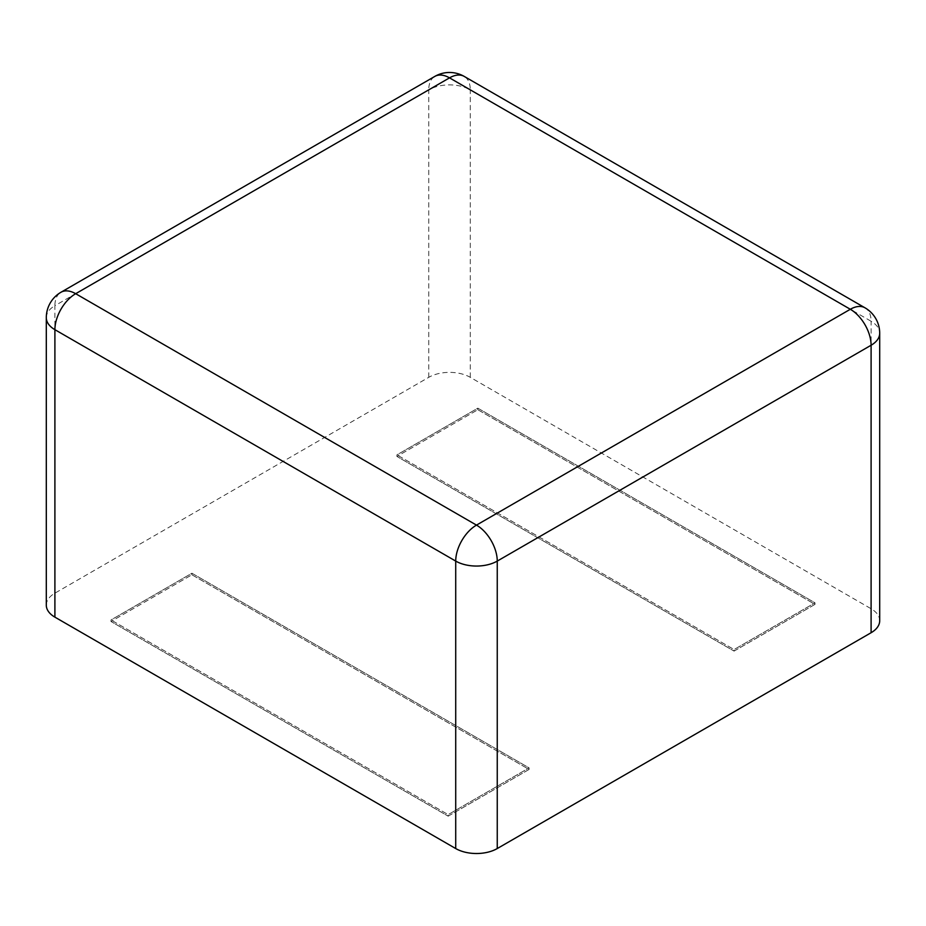 <?xml version="1.0" encoding="UTF-8"?>
<svg xmlns="http://www.w3.org/2000/svg" width="926" height="926" viewBox="0 0 926 926"><rect width="100%" height="100%" fill="white"/><g stroke="black" fill="none" stroke-linecap="round" stroke-linejoin="round"><path stroke-width="0.69" stroke-dasharray="4.63 3.47" d="M46.3 605.153A29.377 16.957 180 0 1 54.9 593.172L428.75 377.333A29.377 16.957 0 0 1 470.281 377.333L871.1 608.741A29.377 16.957 180 0 1 879.7 620.733M477.839 409.72L814.996 604.377L734.075 651.094L734.075 649.543L396.918 454.886L734.075 649.543L814.996 602.826L734.075 649.543L734.075 651.094L396.918 456.437L396.918 454.886L477.839 408.169L814.996 602.826L814.996 604.377L814.996 602.826L477.839 408.169L396.918 454.886L396.918 456.437L734.075 651.094L814.996 604.377L477.839 409.72L396.918 456.437L477.839 409.72L477.839 408.169L477.839 409.72M191.925 574.791L529.082 769.448L448.161 816.165L448.161 814.614L111.004 619.957L448.161 814.614L529.082 767.885L448.161 814.614L448.161 816.165L111.004 621.508L111.004 619.957L191.925 573.229L529.082 767.885L529.082 769.448L529.082 767.885L191.925 573.229L111.004 619.957L111.004 621.508L448.161 816.165L529.082 769.448L191.925 574.791L111.004 621.508L191.925 574.791L191.925 573.229L191.925 574.791M470.281 377.333L470.281 89.857L871.1 321.264A29.377 16.957 120 0 0 865.011 307.826M871.1 608.741L871.1 321.264A29.377 16.957 180 0 1 879.7 333.256M428.75 377.333L428.75 89.857A29.377 16.957 180 0 1 470.281 89.857A29.377 16.957 120 0 0 464.204 76.407M54.9 593.172L54.9 305.696L428.75 89.857A29.377 16.957 60 0 1 434.826 76.407M46.3 317.687A29.377 16.957 180 0 1 54.9 305.696A29.377 16.957 60 0 1 60.989 292.246"/><path stroke-width="1.39" d="M54.9 617.144A29.377 16.957 180 0 1 46.3 605.153L46.3 317.687A29.377 16.957 180 0 0 54.9 329.679A29.377 16.957 -60 0 1 75.677 293.704L449.515 77.865L850.323 309.272L476.485 525.111L75.677 293.704A29.377 16.957 60 0 0 60.989 292.246L434.826 76.407A29.377 16.957 60 0 1 449.515 77.865A29.377 16.957 120 0 1 464.204 76.407L865.011 307.826A29.377 16.957 120 0 0 850.323 309.272A29.377 16.957 -120 0 1 871.1 345.248L497.25 561.087A29.377 16.957 180 0 1 455.719 561.087L54.9 329.679L54.9 617.144L455.719 848.552A29.377 16.957 0 0 0 497.25 848.552L497.25 561.087A29.377 16.957 -120 0 0 476.485 525.111A29.377 16.957 -60 0 0 455.719 561.087L455.719 848.552M871.1 632.724L871.1 345.248A29.377 16.957 180 0 0 879.7 333.256L879.7 620.733A29.377 16.957 180 0 1 871.1 632.724L497.25 848.552M464.204 76.407A29.377 29.377 0 0 0 434.826 76.407M879.7 333.256A29.377 29.377 0 0 0 865.011 307.826M60.989 292.246A29.377 29.377 0 0 0 46.3 317.687"/></g></svg>
